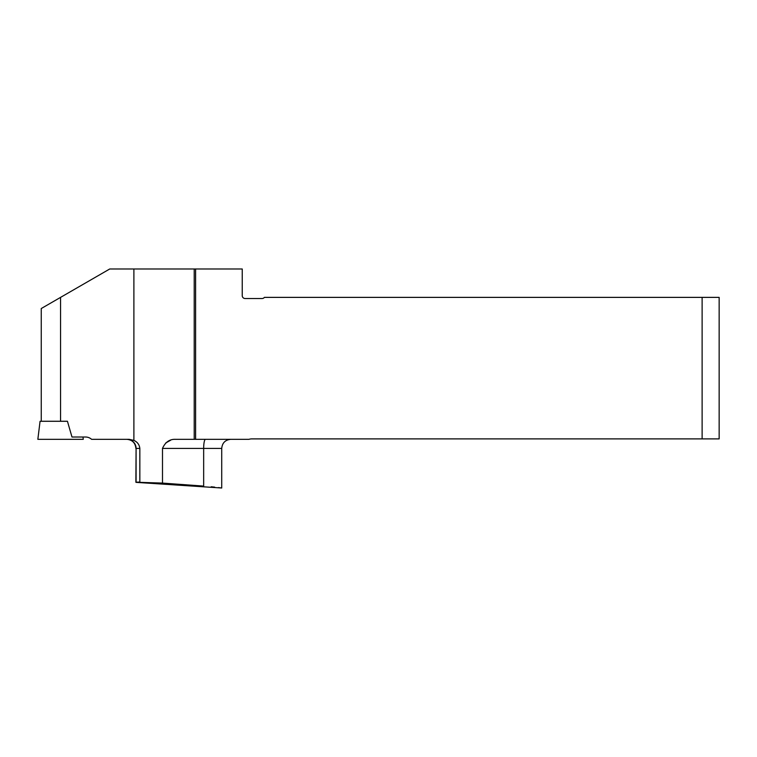 <?xml version="1.0" encoding="UTF-8"?>
<svg xmlns="http://www.w3.org/2000/svg" width="757" height="757" viewBox="0 0 757 757"><rect width="100%" height="100%" fill="white"/><g stroke="black" fill="none" stroke-linecap="round" stroke-linejoin="round"><path stroke-width="1.14" d="M60.56 421.261L67.439 421.261L71.981 437.016L85.541 437.016A9.084 9.084 0 0 1 91.578 439.315L129.144 439.315L133.894 440.385L133.894 268.99L109.727 268.99L41.257 308.525L41.257 421.261L60.56 421.261L60.56 297.378M702.118 297.378L702.118 438.89L719.15 438.89L719.15 297.378L264.382 297.378A2.839 2.839 0 0 1 262.111 298.513L245.079 298.513A2.839 2.839 0 0 1 242.24 295.675L242.24 268.99L133.894 268.99M195.599 268.99L195.599 439.315L175.293 439.315C169.53 439.174 165.263 442.202 162.49 448.399L162.49 483.089L136.09 482.228L139.837 482.048L139.837 448.399C139.383 444.671 137.405 441.993 133.894 440.385M165.764 442.949L170.666 440.205M162.49 483.089L203.661 486.098C227.157 488.483 227.157 488.483 203.661 486.098L203.661 448.399L162.49 448.399M205.497 439.315A9.084 1.836 -90 0 0 203.661 448.399L221.725 448.399L221.725 488.01L218.442 487.584M214.704 487.148L211.203 486.77M195.599 439.315L249.015 439.315A9.084 9.084 0 0 1 251.769 438.89L702.118 438.89M67.449 421.289L40.064 421.289L37.85 439.315L83.27 439.315L82.986 437.016M194.218 439.315L194.218 268.99M136.09 482.228L136.09 448.399L135.881 482.228M139.837 448.399L136.09 448.399A9.084 9.075 -90 0 0 127.015 439.315M135.881 448.399C135.342 442.883 132.314 439.855 126.797 439.315M221.725 448.399C222.265 442.883 225.293 439.855 230.809 439.315M221.725 488.01L136.08 482.37"/></g></svg>
